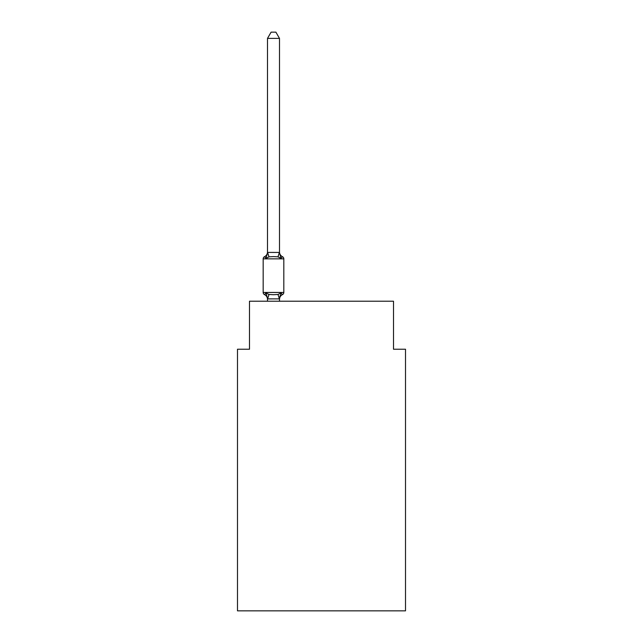 <?xml version="1.0" encoding="UTF-8"?>
<svg xmlns="http://www.w3.org/2000/svg" width="643" height="643" viewBox="0 0 643 643"><rect width="100%" height="100%" fill="white"/><g stroke="black" fill="none" stroke-linecap="round" stroke-linejoin="round"><path stroke-width="0.96" d="M405.508 610.85L405.508 349.221L393.508 349.221L393.508 301.221L249.492 301.221L249.492 349.221L237.492 349.221L237.492 610.85L405.508 610.85M267.496 299.365A5.281 5.281 0 0 0 264.522 294.615L265.993 292.927L264.522 294.615A2.403 2.403 0 0 1 263.172 292.461L283.812 292.461L283.812 258.856A2.403 2.403 0 0 0 282.47 256.694L280.999 258.382L282.47 256.694L280.999 258.382L282.47 256.694L280.999 258.382L282.47 256.694L280.999 258.382L282.47 256.694L280.999 258.382L282.47 256.694L280.999 258.382L282.47 256.694L280.999 258.382L282.47 256.694L280.999 258.382L278.001 256.838L273.492 256.597L268.991 256.838L265.993 258.382L264.522 256.694A5.281 5.281 0 0 0 267.496 251.943M279.496 38.387L267.496 38.387L271.097 32.15L275.895 32.15L279.496 38.387L279.496 252.659L280.999 258.382M283.812 258.856L263.172 258.856A2.403 2.403 0 0 1 264.522 256.694L265.993 258.382L264.522 256.694L265.993 258.382L264.522 256.694L265.993 258.382L264.522 256.694L265.993 258.382L264.522 256.694L265.993 258.382L264.522 256.694L265.993 258.382L267.592 252.41L279.496 252.442M279.496 299.365A5.281 5.281 0 0 1 282.47 294.615L280.999 292.927L282.47 294.615L280.999 292.927L282.47 294.615L280.999 292.927L282.47 294.615L280.999 292.927L282.47 294.615L280.999 292.927L282.47 294.615L280.999 292.927L282.47 294.615L280.999 292.927L279.496 298.874L267.592 298.899L265.993 292.927L268.991 294.47L273.492 294.711L278.001 294.47L280.999 292.927L282.47 294.615A2.403 2.403 0 0 0 283.812 292.461M279.496 298.657L280.059 295.828M267.496 252.442L267.496 38.387M263.172 258.856L263.172 292.461M279.496 301.221L279.496 298.874M267.496 301.221L267.496 298.874M279.496 251.943A5.281 5.281 0 0 0 282.47 256.694M268.991 294.47L267.592 298.899M278.001 294.47L279.4 298.899M267.592 252.41L268.991 256.838M279.4 252.41L278.001 256.838"/></g></svg>
